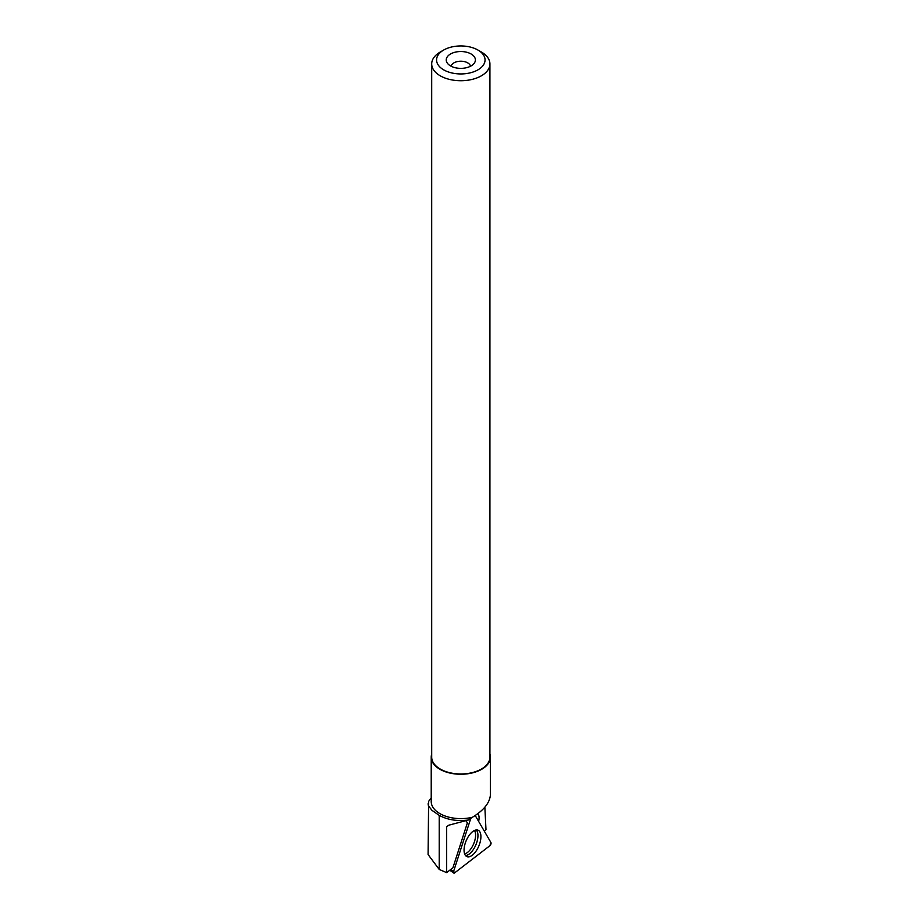 <?xml version="1.0" encoding="UTF-8"?>
<svg xmlns="http://www.w3.org/2000/svg" width="919" height="919" viewBox="0 0 919 919"><rect width="100%" height="100%" fill="white"/><g stroke="black" fill="none" stroke-linecap="round" stroke-linejoin="round"><path stroke-width="1.38" d="M454.583 872.912L489.919 845.675A1.93 0.919 112.9 0 0 490.93 842.539L475.226 815.532L490.93 842.539L489.919 845.675L454.583 872.912L453.641 871.281L470.758 818.45L453.641 871.281A1.93 0.919 112.9 0 0 453.768 873.05A1.93 0.919 112.9 0 0 454.583 872.912M479.695 843.688A14.336 6.858 112.9 0 0 477.823 830.11A14.336 6.858 112.9 0 0 465.278 843.125A14.336 6.858 112.9 0 0 466.68 856.508A14.336 6.858 112.9 0 0 479.695 843.688M466.105 821.012L467.392 822.838L452.918 867.789L446.645 872.625L439.213 869.443L428.082 854.532L428.633 801.483A33.865 19.552 180 0 1 429.897 799.587L431.218 797.887M484.21 830.971L485.979 829.616L484.853 807.192M478.627 821.379C479.465 817.703 479.167 815.164 477.731 813.774M446.645 872.625L446.645 826.709L448.886 825.159L468.357 820.012C457.271 821.425 447.553 819.874 439.213 815.371L431.941 810.328L428.449 805.802L428.07 803.838M489.919 754.085A29.592 17.082 180 0 1 490.413 757.164A29.592 17.082 180 0 1 460.81 774.257A29.592 17.082 180 0 1 431.218 757.164A29.592 17.082 180 0 1 431.7 754.085M490.413 757.164L490.413 794.74C489.827 802.769 483.831 810.271 472.446 817.244A29.592 17.082 180 0 1 431.218 801.529L431.218 757.164M468.357 820.012L472.446 817.244M451.149 66.248A9.718 5.606 180 0 1 457.559 61.539A9.718 5.606 180 0 1 467.691 62.86A9.718 5.606 180 0 1 470.482 66.248M443.67 50.051L440.235 52.038A29.109 16.806 0 0 0 431.7 63.916A29.109 16.806 0 0 0 440.235 75.806A29.109 16.806 0 0 0 471.952 79.448A29.109 16.806 0 0 0 489.919 63.916A29.109 16.806 0 0 0 481.395 52.038L477.96 50.051A24.25 14.003 0 0 0 443.67 50.051A24.25 14.003 0 0 0 443.67 69.844A24.25 14.003 0 0 0 477.96 69.844A24.25 14.003 0 0 0 477.96 50.051M431.7 63.916L431.7 757.164A29.109 16.806 0 0 0 440.235 769.054A29.109 16.806 0 0 0 471.952 772.695A29.109 16.806 0 0 0 489.919 757.164L489.919 63.916M471.125 54.003A14.578 8.42 180 0 1 474.124 63.388A14.578 8.42 180 0 1 460.81 68.362A14.578 8.42 180 0 1 447.507 63.388A14.578 8.42 180 0 1 452.55 53.015A14.578 8.42 180 0 1 471.125 54.003M450.39 869.742L453.641 871.281M476.226 829.96A14.095 6.743 -67.1 0 1 475.881 844.837A14.095 6.743 -67.1 0 1 465.462 855.463M464.6 853.831A13.291 6.353 112.9 0 0 473.63 843.895A13.291 6.353 112.9 0 0 474.468 830.489M439.213 869.443L439.213 815.371M449.782 870.213L453.768 873.05"/></g></svg>
